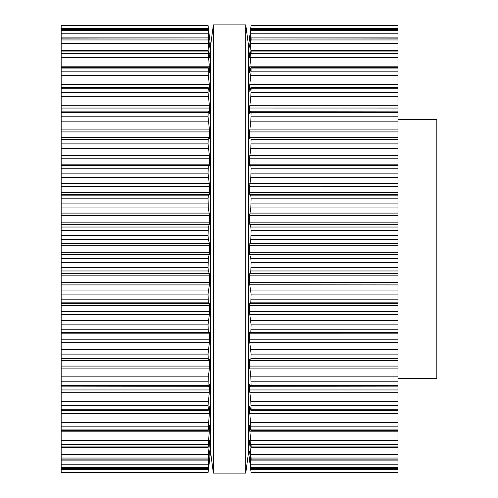 <?xml version="1.0" encoding="UTF-8"?>
<svg xmlns="http://www.w3.org/2000/svg" width="498" height="498" viewBox="0 0 498 498"><rect width="100%" height="100%" fill="white"/><g stroke="black" fill="none" stroke-linecap="round" stroke-linejoin="round"><path stroke-width="0.75" d="M248.353 44.328L248.353 453.672L245.763 473.1L245.763 24.9L245.763 473.1L213.374 473.1L245.763 473.1L248.353 453.672L248.353 44.328L245.763 24.9L213.374 24.9L213.374 473.1L213.374 24.9L245.763 24.9L248.353 44.328M210.785 44.328L210.785 453.672L213.374 473.1L210.785 453.672L210.785 44.328L213.374 24.9L210.785 44.328M397.97 119.464L436.827 119.464L436.827 378.536L397.97 378.536M397.97 472.527L251.104 472.708L251.104 472.328L397.97 472.527M249.61 47.161L251.104 29.482L249.598 39.242L251.104 25.298L397.97 25.292L397.97 472.328M397.97 137.38L250.818 137.38L251.104 139.328L397.97 139.328M250.818 470.461L249.604 460.488M397.97 468.593L251.098 468.593L249.598 457.824L251.104 472.328M251.104 472.708L397.97 472.702L251.104 472.708M397.97 468.518L251.104 468.518L251.104 467.41L397.97 467.41M397.97 460.096L251.079 460.096L249.598 450.958L251.104 467.41M397.97 459.866L251.104 459.866L251.104 458.048L397.97 458.048M250.818 446.445L249.784 440.344L249.598 442.697L251.104 458.048M249.784 440.344L249.71 439.977M397.97 446.918L251.104 446.918L251.104 444.428L397.97 444.428M251.104 139.328L250.818 148.23L249.598 158.177L249.784 165.697L250.818 165.772L251.104 168.256L250.818 177.356L249.598 186.283L249.784 194.444L250.818 195.857L251.104 198.833L250.818 207.94L249.598 215.659L249.784 224.305L250.818 227.026L251.104 230.425L250.818 239.357L249.598 245.719L249.784 254.671L250.818 258.643L251.104 262.396L250.818 270.974L249.784 273.695L249.598 275.842L249.784 284.912L251.104 294.094L250.818 302.143L249.784 303.556L249.598 305.423L249.784 314.431L251.104 324.877L250.818 332.228L249.784 332.303L249.598 333.853L249.784 342.612L251.104 354.115L250.818 360.62L249.784 359.357L249.598 360.558L249.598 366.074L250.818 376.843L251.104 385.365L250.818 386.741L249.784 384.163L249.598 389.946L250.818 401.313L251.104 409.288L250.818 410.053L249.784 406.219L249.598 410.95L251.104 429.942L251.017 430.695L250.818 430.091L249.784 425.074L249.598 428.654L251.104 444.428M249.784 406.219L249.896 406.654M397.97 410.396L250.973 410.396L250.818 410.053M397.97 413.639L249.784 413.639L249.741 413.278M250.114 384.985L249.598 384.985L249.71 384.064M397.97 386.89L250.818 386.741M397.97 360.658L250.818 360.62M397.97 368.894L249.784 368.894L249.741 368.57M397.97 342.612L249.741 342.319M397.97 333.853L249.598 333.822M397.97 305.423L249.598 305.386M397.97 284.912L249.753 284.769M249.784 194.444L397.97 194.444M397.97 186.283L249.598 186.258M249.784 91.781L250.818 87.947L251.104 88.712L250.818 96.687L249.598 108.054L249.784 113.837L250.818 111.259L251.104 112.635L250.818 121.157L249.598 131.926L249.784 138.643L250.818 137.38M249.784 165.697L397.97 165.697M250.818 111.259L397.97 111.11M250.818 87.947L250.973 87.604L397.97 87.604M249.896 91.346L249.598 87.05L397.97 87.05M397.97 108.054L249.598 108.035M249.784 72.926L251.017 67.305L251.104 71.164L249.598 87.05M249.791 72.895L249.598 69.334L250.519 69.347M249.784 57.656L250.818 51.555L251.104 51.082L251.104 53.572L249.598 69.347M250.818 51.555L251.104 51.082L397.97 51.082M249.71 58.023L249.598 55.303L250.183 55.303M249.604 68.998L249.647 68.232M249.716 67.442L249.784 66.8L397.97 66.8M249.654 47.042L250.818 39.224L251.104 38.134L251.104 39.952L249.598 55.303M397.97 37.904L251.079 37.904L397.97 38.134M249.716 53.585L249.784 52.95L250.581 52.95M397.97 29.407L251.098 29.407L397.97 29.482M249.716 36.597L251.104 25.292L397.97 25.292L251.104 25.292M249.598 37.555L248.514 46.6L248.514 451.4L249.598 460.469M61.173 472.527L208.033 472.702L209.54 457.818L208.046 468.593L61.173 468.593L61.173 472.527M61.173 25.672L208.033 25.672L208.033 25.298L61.173 25.292L61.173 468.593M61.173 137.38L208.27 137.342L208.033 143.885L209.359 155.388L209.54 164.147L209.359 165.697L208.326 165.772L208.033 173.123L209.54 186.258M208.033 472.702L208.326 470.461L208.033 472.708L61.173 472.708L208.033 472.708M208.033 25.292L61.173 25.292L208.033 25.292L210.623 46.6L210.623 451.4L208.326 470.461M61.173 468.518L208.033 468.518L209.54 450.927M61.173 459.866L208.033 459.866L209.527 450.839M61.173 454.456L208.326 454.456L208.058 460.096L61.173 460.096M208.326 454.456L209.54 442.697L209.428 439.977M209.359 440.344L208.326 446.445M61.173 446.918L208.033 446.918L209.54 428.654L209.353 425.105M209.359 425.074L208.12 430.695L61.173 430.695M61.173 429.942L208.033 429.942L208.12 430.695M208.033 429.942L209.397 413.278M61.173 410.95L209.54 410.95L209.359 413.639L61.173 413.639M209.54 410.95L209.241 406.654M209.359 406.219L208.326 410.053L208.033 405.615L209.54 389.946L209.428 384.064M61.173 410.396L208.164 410.396L208.326 410.053M61.173 385.365L208.033 385.365L208.326 386.741L209.359 384.163L209.54 384.985L209.029 384.985M61.173 386.89L208.326 386.741M208.033 385.365L208.326 376.843L209.397 368.57M61.173 366.074L209.54 366.074L209.359 368.894L61.173 368.894M209.54 366.074L209.397 359.332M209.359 359.357L208.326 360.62L208.033 354.115L209.397 342.319M61.173 360.658L208.326 360.62M61.173 339.823L209.54 339.823L209.359 342.612L61.173 342.612M209.54 339.823L209.54 333.822M61.173 332.303L209.359 332.303L209.54 333.853L61.173 333.853M209.359 332.303L208.326 332.228L208.033 324.877L209.359 314.431L209.54 305.386M61.173 303.556L209.359 303.556L209.54 305.423L61.173 305.423M209.359 303.556L208.326 302.143L208.033 294.094L209.384 284.769M61.173 282.341L209.54 282.341L209.359 284.912L61.173 284.912M209.54 282.341L209.359 273.695L208.326 270.974L208.033 267.575L208.326 258.643L209.54 252.281L209.359 243.329L208.326 239.357L208.033 235.604L208.326 227.026L209.359 224.305L209.54 222.158L209.54 215.659L208.326 207.94L208.033 198.833L208.326 195.857L209.365 194.432M61.173 192.577L209.54 192.577L209.359 194.444L61.173 194.444M209.54 192.577L209.54 186.283L61.173 186.283M208.326 137.38L209.359 138.649M61.173 129.107L209.359 129.107L209.54 137.442L208.376 137.442L209.54 137.442L209.397 138.668M209.359 129.107L208.033 116.787L208.214 111.11L61.173 111.11M208.326 111.259L209.359 113.837L209.54 108.035M61.173 105.271L209.359 105.271L209.54 108.054L61.173 108.054M209.359 105.271L208.033 92.385L208.164 87.604L61.173 87.604M208.326 87.947L209.359 91.781M209.241 91.346L209.54 87.05L208.326 75.316L208.12 67.305L61.173 67.305M209.353 72.895L208.12 67.305M209.421 67.442L209.359 72.926M61.173 66.8L209.359 66.8L208.033 51.082L208.326 51.555L208.033 51.082L61.173 51.082M208.326 51.555L209.359 57.656M209.428 58.023L208.033 38.134L209.527 47.161M209.54 69.347L208.618 69.347M209.534 68.998L209.49 68.232M61.173 37.904L208.058 37.904L61.173 38.134M209.484 47.042L208.033 29.482L209.54 39.242L208.033 25.672M209.421 53.585L209.359 52.95L208.562 52.95M61.173 29.407L208.046 29.407L61.173 29.482M209.421 43.7L209.359 43.089L208.892 43.089M209.54 37.555L209.421 36.597M209.484 38.576L209.372 37.555M250.818 469.583L397.97 469.583M250.818 464.211L397.97 464.211M249.784 454.911L250.251 454.911M249.598 452.807L249.94 452.807M250.818 454.456L397.97 454.456M249.784 445.05L250.581 445.05M249.598 442.697L250.183 442.697M250.818 440.518L397.97 440.518M249.784 431.2L397.97 431.2M249.598 428.654L250.519 428.654M251.104 429.942L397.97 429.942M251.104 426.836L397.97 426.836M250.818 422.684L397.97 422.684M249.598 410.95L397.97 410.95M251.104 409.288L397.97 409.288M251.104 405.615L397.97 405.615M250.818 401.313L397.97 401.313M249.784 392.729L397.97 392.729M249.598 389.946L397.97 389.946M251.104 385.365L397.97 385.365M251.104 381.213L397.97 381.213M250.818 376.843L397.97 376.843M249.598 366.074L397.97 366.074M249.598 360.558L250.762 360.558M251.104 358.672L397.97 358.672M251.104 354.115L397.97 354.115M250.818 349.77L397.97 349.77M249.598 339.823L397.97 339.823M249.784 332.303L397.97 332.303M250.818 332.228L397.97 332.228M251.104 329.744L397.97 329.744M251.104 324.877L397.97 324.877M250.818 320.644L397.97 320.644M249.784 314.431L397.97 314.431M249.598 311.717L397.97 311.717M249.784 303.556L397.97 303.556M250.818 302.143L397.97 302.143M251.104 299.167L397.97 299.167M251.104 294.094L397.97 294.094M250.818 290.06L397.97 290.06M249.598 282.341L397.97 282.341M249.598 275.842L397.97 275.842M249.784 273.695L397.97 273.695M250.818 270.974L397.97 270.974M251.104 267.575L397.97 267.575M251.104 262.396L397.97 262.396M250.818 258.643L397.97 258.643M249.784 254.671L397.97 254.671M249.598 252.281L397.97 252.281M249.598 245.719L397.97 245.719M249.784 243.329L397.97 243.329M250.818 239.357L397.97 239.357M251.104 235.604L397.97 235.604M251.104 230.425L397.97 230.425M250.818 227.026L397.97 227.026M249.784 224.305L397.97 224.305M249.598 222.158L397.97 222.158M249.598 215.659L397.97 215.659M249.784 213.088L397.97 213.088M250.818 207.94L397.97 207.94M251.104 203.906L397.97 203.906M251.104 198.833L397.97 198.833M250.818 195.857L397.97 195.857M249.598 192.577L397.97 192.577M249.784 183.569L397.97 183.569M250.818 177.356L397.97 177.356M251.104 173.123L397.97 173.123M251.104 168.256L397.97 168.256M250.818 165.772L397.97 165.772M249.598 164.147L397.97 164.147M249.598 158.177L397.97 158.177M249.784 155.388L397.97 155.388M250.818 148.23L397.97 148.23M251.104 143.885L397.97 143.885M249.598 137.442L250.762 137.442L249.598 137.442M249.598 131.926L397.97 131.926M249.784 129.107L397.97 129.107M250.818 121.157L397.97 121.157M251.104 116.787L397.97 116.787M251.104 112.635L397.97 112.635M249.598 113.015L250.114 113.015M249.784 105.271L397.97 105.271M250.818 96.687L397.97 96.687M251.104 92.385L397.97 92.385M251.104 88.712L397.97 88.712M249.784 84.361L397.97 84.361M250.818 75.316L397.97 75.316M251.104 71.164L397.97 71.164M251.104 68.058L397.97 68.058M250.818 57.482L397.97 57.482M251.104 53.572L397.97 53.572M250.818 43.544L397.97 43.544M251.104 39.952L397.97 39.952M249.598 45.194L249.94 45.194M249.784 43.089L250.251 43.089M250.818 33.789L397.97 33.789M251.104 30.59L397.97 30.59M250.818 28.417L397.97 28.417M251.104 25.672L397.97 25.672M61.173 472.328L208.033 472.328M61.173 469.583L208.326 469.583M61.173 467.41L208.033 467.41M61.173 464.211L208.326 464.211M208.892 454.911L209.359 454.911M209.197 452.807L209.54 452.807M61.173 458.048L208.033 458.048M208.562 445.05L209.359 445.05M208.961 442.697L209.54 442.697M61.173 444.428L208.033 444.428M61.173 440.518L208.326 440.518M61.173 431.2L209.359 431.2M208.618 428.654L209.54 428.654M61.173 426.836L208.033 426.836M61.173 422.684L208.326 422.684M61.173 409.288L208.033 409.288M61.173 405.615L208.033 405.615M61.173 401.313L208.326 401.313M61.173 392.729L209.359 392.729M61.173 389.946L209.54 389.946M61.173 381.213L208.033 381.213M61.173 376.843L208.326 376.843M208.376 360.558L209.54 360.558M61.173 358.672L208.033 358.672M61.173 354.115L208.033 354.115M61.173 349.77L208.326 349.77M61.173 332.228L208.326 332.228M61.173 329.744L208.033 329.744M61.173 324.877L208.033 324.877M61.173 320.644L208.326 320.644M61.173 314.431L209.359 314.431M61.173 311.717L209.54 311.717M61.173 302.143L208.326 302.143M61.173 299.167L208.033 299.167M61.173 294.094L208.033 294.094M61.173 290.06L208.326 290.06M61.173 275.842L209.54 275.842M61.173 273.695L209.359 273.695M61.173 270.974L208.326 270.974M61.173 267.575L208.033 267.575M61.173 262.396L208.033 262.396M61.173 258.643L208.326 258.643M61.173 254.671L209.359 254.671M61.173 252.281L209.54 252.281M61.173 245.719L209.54 245.719M61.173 243.329L209.359 243.329M61.173 239.357L208.326 239.357M61.173 235.604L208.033 235.604M61.173 230.425L208.033 230.425M61.173 227.026L208.326 227.026M61.173 224.305L209.359 224.305M61.173 222.158L209.54 222.158M61.173 215.659L209.54 215.659M61.173 213.088L209.359 213.088M61.173 207.94L208.326 207.94M61.173 203.906L208.033 203.906M61.173 198.833L208.033 198.833M61.173 195.857L208.326 195.857M61.173 183.569L209.359 183.569M61.173 177.356L208.326 177.356M61.173 173.123L208.033 173.123M61.173 168.256L208.033 168.256M61.173 165.772L208.326 165.772M61.173 165.697L209.359 165.697M61.173 164.147L209.54 164.147M61.173 158.177L209.54 158.177M61.173 155.388L209.359 155.388M61.173 148.23L208.326 148.23M61.173 143.885L208.033 143.885M61.173 139.328L208.033 139.328M61.173 131.926L209.54 131.926M61.173 121.157L208.326 121.157M61.173 116.787L208.033 116.787M61.173 112.635L208.033 112.635M209.029 113.015L209.54 113.015M61.173 96.687L208.326 96.687M61.173 92.385L208.033 92.385M61.173 88.712L208.033 88.712M61.173 87.05L209.54 87.05M61.173 84.361L209.359 84.361M61.173 75.316L208.326 75.316M61.173 71.164L208.033 71.164M61.173 68.058L208.033 68.058M61.173 57.482L208.326 57.482M61.173 53.572L208.033 53.572M208.961 55.303L209.54 55.303M61.173 43.544L208.326 43.544M61.173 39.952L208.033 39.952M209.197 45.194L209.54 45.194M61.173 33.789L208.326 33.789M61.173 30.59L208.033 30.59M61.173 28.417L208.326 28.417M397.97 447.372L251.054 447.372M397.97 430.695L251.017 430.695M397.97 67.305L251.017 67.305M397.97 50.628L251.054 50.628M208.089 447.372L61.173 447.372M208.089 50.628L61.173 50.628"/></g></svg>

